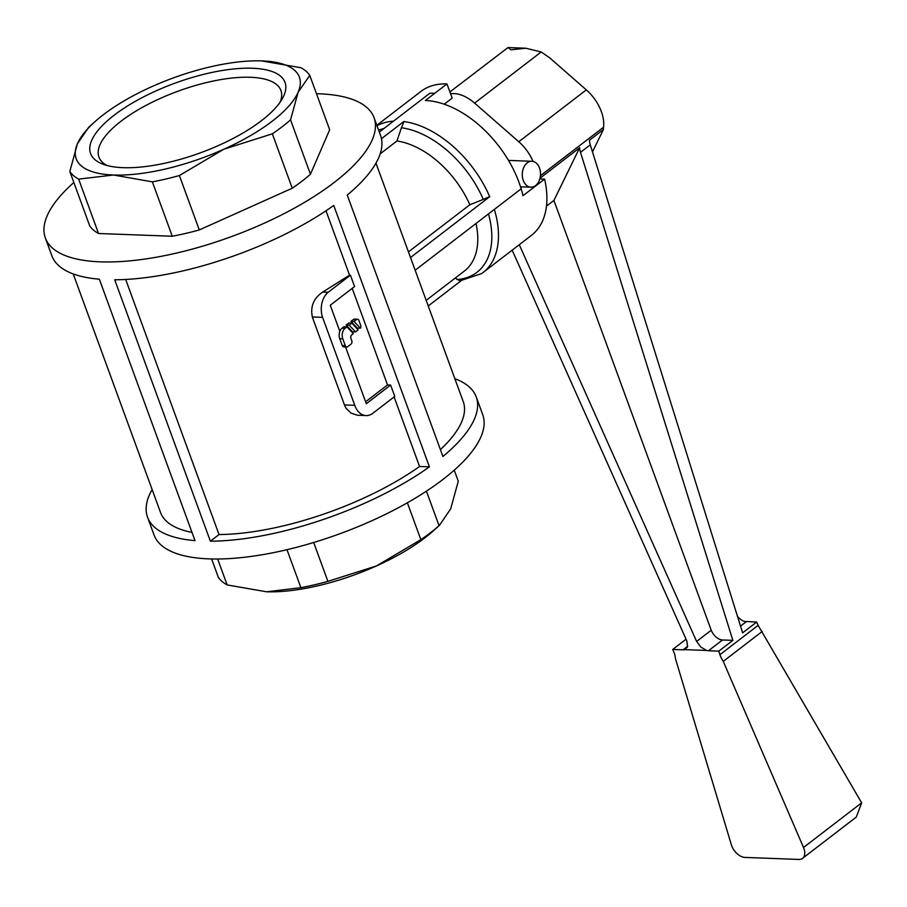 <?xml version="1.0" encoding="UTF-8"?>
<svg xmlns="http://www.w3.org/2000/svg" width="907" height="907" viewBox="0 0 907 907"><rect width="100%" height="100%" fill="white"/><g stroke="black" fill="none" stroke-linecap="round" stroke-linejoin="round"><path stroke-width="1.36" d="M356.496 319.559A2.596 1.825 -87.9 0 1 357.426 319.241A2.596 1.825 -87.9 0 1 358.945 320.59L360.612 325.137A2.596 1.825 -87.9 0 1 360.419 328.198L354.07 321.429L356.496 319.559L353.424 319.445A2.596 1.825 92.1 0 1 354.354 319.128L357.426 319.241M354.07 321.429L350.986 321.305L357.347 328.085L360.419 328.198M350.986 321.305L353.424 319.445M313.686 542.488L327.903 581.353A129.633 46.427 159.9 0 1 300.886 587.668L266.624 591.795L227.158 584.936A129.633 46.427 159.9 0 1 222 581.432A129.633 46.427 159.9 0 1 218.315 577.283L211.614 558.961M217.669 559.007L227.158 584.936M426.426 491.163L439.056 525.663A129.633 46.427 159.9 0 1 420.859 539.642L376.382 565.968A118.828 42.561 -20.1 0 0 433.421 530.754L439.487 525.278L450.666 508.906L458.284 481.209L454.237 470.166M420.859 539.642L407.379 502.784M266.624 591.795L266.624 591.795A118.828 42.561 -20.1 0 0 376.382 565.968L327.903 581.353M300.886 587.668L286.986 549.687M454.861 378.729A175.006 62.685 159.9 0 1 476.22 396.903L482.739 414.714A175.006 62.685 159.9 0 1 396.427 508.77A175.006 62.685 159.9 0 1 208.995 558.882A175.006 62.685 159.9 0 1 154.054 534.994L147.535 517.194A175.006 62.685 159.9 0 1 152.115 489.519M147.535 517.194A175.006 62.685 159.9 0 0 195.005 540.629L99.339 279.209A175.006 62.685 159.9 0 1 51.869 255.763L45.35 237.963A175.006 62.685 159.9 0 1 73.852 182.5M316.475 93.716A175.006 62.685 159.9 0 1 319.094 93.795A175.006 62.685 159.9 0 1 374.047 117.672A175.006 62.685 159.9 0 1 287.723 211.739A175.006 62.685 159.9 0 1 100.303 261.851A175.006 62.685 159.9 0 1 45.35 237.963M374.047 117.672L380.555 135.483A175.006 62.685 159.9 0 1 347.245 195.062L442.922 456.482A175.006 62.685 159.9 0 0 476.22 396.903M539.79 178.917L544.608 179.098L522.988 195.697A90.734 55.837 -127.5 0 0 521.162 188.803A90.745 55.837 -127.5 0 0 519.042 182.466A90.745 55.837 -127.5 0 0 516.514 176.117A90.734 55.837 -127.5 0 0 430.61 100.949A90.745 55.837 -127.5 0 0 425.36 100.507L446.97 83.909L452.174 98.115L444.215 104.226M434.816 93.24A90.745 55.837 -127.5 0 0 429.759 93.308L379.307 132.059M376.983 125.722A90.734 55.837 52.5 0 1 393.479 121.175M376.836 125.302L420.814 91.505A90.745 55.837 52.5 0 1 446.97 83.909M522.205 186.853L520.879 187.874M381.473 138.692L403.796 121.549A90.734 55.837 52.5 0 1 489.701 196.706L410.508 257.543M450.575 93.761A34.568 21.269 52.5 0 1 453.976 93.58A34.568 21.269 52.5 0 1 474.61 103.103L518.781 141.741A34.568 21.269 52.5 0 1 533.033 161.423M512.172 250.173L686.882 641.079L687.563 646.85L684.694 649.639L706.666 650.455L700.907 647.133L696.621 641.442L711.224 630.229A11.043 6.791 -127.5 0 0 722.505 639.979L732.856 640.353L718.809 651.147L719.92 654.707L758.139 625.365L756.653 622.077L742.64 632.848L590.276 144.825A17.278 10.635 52.5 0 1 589.448 140.245L603.438 129.497A17.278 10.635 52.5 0 1 603.529 127.252A34.568 21.269 -127.5 0 0 586.307 89.872L549.529 57.697L541.173 51.982L525.788 48.218L510.936 49.828L507.988 47.561L449.917 91.947M684.694 649.639A11.043 6.791 52.5 0 1 683.062 649.82L672.722 649.435L686.043 639.197M696.621 641.442L519.269 244.731M719.92 654.707A20.918 12.868 -127.5 0 0 723.253 661.373L803.511 847.478A12.959 7.982 52.5 0 1 802.559 858.351A12.959 7.982 52.5 0 1 799.056 859.439L744.806 857.421A12.959 7.982 52.5 0 1 731.359 844.802L675.749 659.616A13.424 8.265 52.5 0 1 675.205 656.815L674.876 654.956A7.437 4.58 -127.5 0 0 674.218 653.017L672.722 649.435M718.809 651.147L708.458 650.761A11.043 6.791 52.5 0 1 706.666 650.455M546.467 206.15L553.916 200.436L711.224 630.229M539.971 178.237L579.664 147.75L553.916 200.436M579.664 147.75A17.278 10.635 -127.5 0 0 580.503 152.331L732.856 640.353M737.47 616.295A11.043 6.791 -127.5 0 0 744.477 621.408L756.653 622.077M856.287 817.071L861.65 802.831L758.139 625.365M603.438 129.497L592.486 151.888M723.253 661.373L762.152 631.499M535.549 185.595A12.959 9.104 92.1 0 0 540.3 171.174A12.959 9.104 92.1 0 0 531.865 161.276A12.959 9.104 92.1 0 0 527.228 162.863A12.959 9.104 92.1 0 0 522.477 177.273A12.959 9.104 92.1 0 0 530.901 187.182A12.959 9.104 92.1 0 0 535.549 185.595M544.608 179.098A90.745 55.837 52.5 0 1 531.355 235.435L482.932 272.622A90.734 55.837 52.5 0 1 481.674 273.551L459.951 280.853L455.178 278.098M494.349 209.404A90.734 55.837 52.5 0 1 482.932 272.622M415.157 270.229L521.162 188.803M378.638 130.234A86.857 53.445 52.5 0 1 383.967 128.477M461.051 280.773L428.24 305.976M476.016 223.473A78.172 48.105 52.5 0 1 464.395 271.023L426.188 300.364M488.476 213.916A86.857 53.445 52.5 0 1 456.958 279.526M483.091 199.438L489.848 196.592M469.837 204.744L483.295 199.393A86.857 53.445 52.5 0 0 401.416 127.751L396.949 140.97A78.172 48.105 52.5 0 1 469.837 204.744L408.445 251.897M396.949 140.97L380.192 153.85M403.944 121.436L401.427 127.989M375.974 163.158L463.25 401.654A161.185 57.731 159.9 0 1 440.405 449.634M429.408 466.856L333.742 205.435A175.006 62.685 159.9 0 1 114.713 279.775L210.379 541.196A175.006 62.685 159.9 0 0 429.408 466.856L419.556 466.481L394.103 396.937M352.199 288.369L387.538 384.942L390.611 385.067L394.772 396.427L372.55 413.501A18.979 13.322 -87.9 0 1 366.077 415.587A18.979 13.322 -87.9 0 1 354.773 405.316L322.575 317.348A18.979 13.322 -87.9 0 1 328.187 292.258L322.733 292.054L349.546 275.161L350.408 275.184L354.569 286.555L330.261 305.228L339.83 331.384A7.778 5.465 -87.9 0 0 339.74 338.708L342.789 338.821A7.778 5.465 -87.9 0 1 345.148 328.266L346.973 326.871L353.322 333.651L351.723 334.876A2.596 1.825 92.1 0 0 350.93 338.39L351.769 340.669A2.596 1.825 -87.9 0 1 350.975 344.184L347.732 346.678A2.596 1.825 -87.9 0 1 346.803 346.996A2.596 1.825 -87.9 0 1 345.284 345.646L342.789 338.821M349.546 275.161L325.987 210.787M346.803 346.996L343.764 346.882A2.596 1.825 -87.9 0 1 342.234 345.533L339.74 338.708M328.187 292.258L350.408 275.184M390.611 385.067L366.303 403.728L345.522 346.939M346.973 326.871L343.889 326.758L342.075 328.153A7.778 5.465 92.1 0 0 339.796 331.384M387.538 384.942L365.6 401.801M366.077 415.587L357.211 415.202L350.93 413.059L346.123 408.377L344.626 405.35L312.291 316.962L322.575 317.348M344.479 404.93L354.773 405.316M312.439 317.382C310.092 306.509 313.663 297.984 323.153 291.805M191.989 532.386A161.185 57.731 159.9 0 1 160.505 512.444L73.229 273.948M125.676 279.458L219.029 534.552L210.379 541.196M419.556 466.481A161.185 57.731 159.9 0 1 219.029 534.552M107.015 165.493A96.879 34.704 159.9 0 1 98.942 157.081A96.879 34.704 159.9 0 1 146.73 105.019A96.879 34.704 159.9 0 1 250.491 77.276A96.879 34.704 159.9 0 1 280.909 90.496A96.879 34.704 159.9 0 1 280.161 102.128M252.509 68.252A103.534 37.085 159.9 0 1 282.462 98.466A103.534 37.085 159.9 0 1 123.069 167.67A103.534 37.085 159.9 0 1 102.899 164.178A103.534 37.085 159.9 0 1 125.608 107.196A103.534 37.085 159.9 0 1 252.509 68.252M94.679 121.923L88.603 127.399L77.424 143.771L69.816 171.468A129.633 46.427 -20.1 0 0 73.49 175.618A129.633 46.427 -20.1 0 0 78.648 179.11L113.511 175.017A118.828 42.561 159.9 0 1 81.188 165.8A118.828 42.561 159.9 0 1 77.424 143.771A118.828 42.561 159.9 0 1 94.679 121.923A118.828 42.561 159.9 0 1 151.707 86.709A118.828 42.561 159.9 0 1 261.477 60.882A118.828 42.561 159.9 0 1 262.078 60.905A118.828 42.561 159.9 0 1 294.401 70.122A118.828 42.561 159.9 0 1 298.154 92.151A118.828 42.561 159.9 0 1 223.87 149.213A118.828 42.561 159.9 0 1 113.511 175.017L152.376 181.854A129.633 46.427 -20.1 0 0 179.393 175.539L223.87 149.213L272.349 133.817A129.633 46.427 -20.1 0 0 290.546 119.849L298.154 92.151L309.775 75.394A129.633 46.427 -20.1 0 0 306.09 71.245A129.633 46.427 -20.1 0 0 300.943 67.742L261.477 60.882M78.648 179.11L98.546 233.507A129.633 46.427 159.9 0 1 93.398 230.004A129.633 46.427 159.9 0 1 89.714 225.854L69.816 171.468M290.546 119.849L310.443 174.235L329.672 129.78L309.775 75.394M310.443 174.235A129.633 46.427 159.9 0 1 292.258 188.214L272.349 133.817M292.258 188.214L199.302 229.925A129.633 46.427 159.9 0 1 172.273 236.239L152.376 181.854M179.393 175.539L199.302 229.925M172.273 236.239L98.546 233.507M358.186 329.91L355.555 331.928L349.206 325.16L351.825 323.141L358.186 329.91M349.206 325.16L346.134 325.046L352.483 331.815L355.555 331.928M346.134 325.046L348.753 323.028L351.825 323.141M687.71 646.249L683.062 649.82M708.458 650.761L722.505 639.979M580.503 152.331L590.276 144.825M740.543 626.125L746.302 621.692M540.402 175.743L603.529 127.252M803.511 847.478L861.65 802.831M518.781 141.741L586.307 89.872M474.61 103.103L541.173 51.982M342.075 328.153L345.148 328.266M342.234 345.533L345.284 345.646M802.559 858.351L856.299 817.071M507.988 47.561L525.788 48.218M508.487 160.403L531.865 161.276M520.539 186.797L530.901 187.182"/></g></svg>

